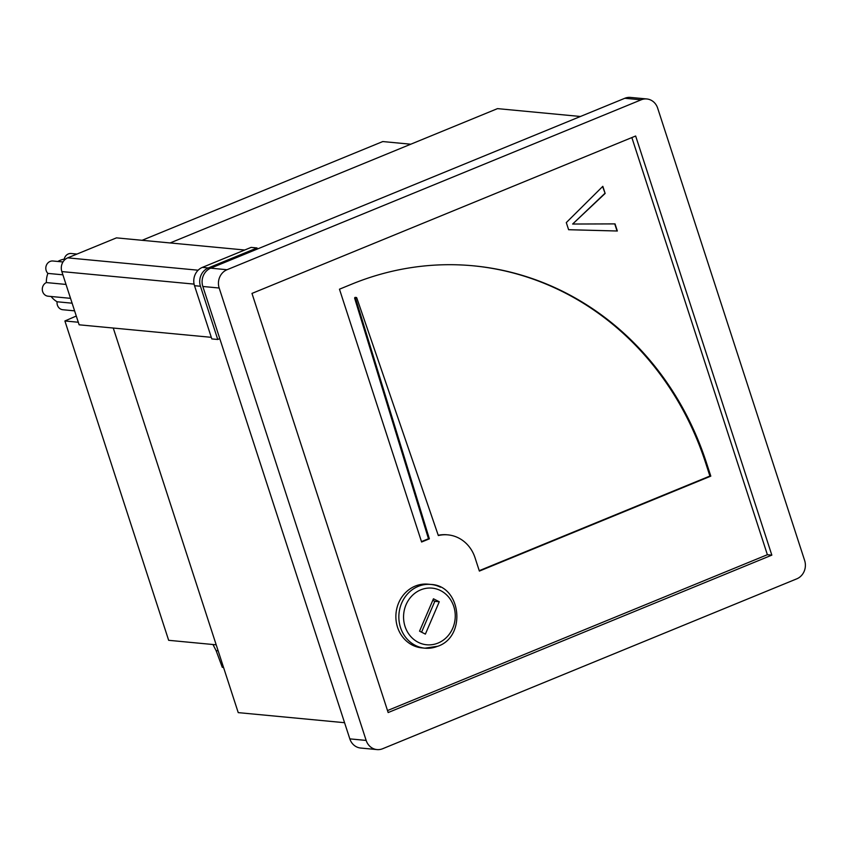 <?xml version="1.0" encoding="UTF-8"?>
<svg xmlns="http://www.w3.org/2000/svg" width="847" height="847" viewBox="0 0 847 847"><rect width="100%" height="100%" fill="white"/><g stroke="black" fill="none" stroke-linecap="round" stroke-linejoin="round"><path stroke-width="1.27" d="M78.295 322.241L64.901 320.971L76.283 316.037M64.901 320.971L168.659 640.311L216.197 644.821M212.968 644.514L216.101 650.612L222.295 667.32L223.544 667.436M142.095 240.294L382.759 141.555L410.774 144.212M211.295 337.328L79.131 324.803L61.842 271.58A10.672 9.688 -84.6 0 1 67.728 257.859L116.452 237.869L244.709 250.013M202.369 267.387L251.093 247.398L257.033 247.959L208.309 267.948A14.23 12.917 95.4 0 0 200.453 286.254L194.514 285.693A14.23 12.917 -84.6 0 1 202.369 267.387L208.309 267.948M219.786 338.641L217.753 339.478L200.453 286.254M257.033 247.959L257.382 249.018M194.514 285.693L211.814 338.916L217.753 339.478M65.357 259.256L64.234 259.15A22.763 20.656 -84.6 0 0 57.787 261.469M62.89 274.82L47.877 273.401A22.763 20.656 -84.6 0 0 46.352 282.57A7.115 6.458 95.4 0 0 42.35 290.235A7.115 6.458 95.4 0 0 48.088 296.206L70.523 298.335M66.013 284.433L46.352 282.57M72.111 303.194L57.098 301.776A22.763 20.656 -84.6 0 1 51.127 296.492M62.985 261.956L52.948 261.003A7.115 6.458 95.4 0 0 46.384 265.28A7.115 6.458 95.4 0 0 47.877 273.401M76.982 254.058L71.212 253.507A7.115 6.458 95.4 0 0 64.234 259.15M57.098 301.776A7.115 6.458 95.4 0 0 62.826 309.737L74.6 310.849M437.655 646.25A32.006 29.052 -84.6 0 1 424.908 648.177L437.92 646.219C466.803 636.33 461.192 585.51 430.943 584.451L427.979 584.176A32.006 29.052 95.4 0 0 396.957 607.934A32.006 29.052 95.4 0 0 412.457 645.149A32.006 29.052 95.4 0 0 421.933 647.891L424.908 648.177A32.006 29.052 -84.6 0 1 415.422 645.435A32.006 29.052 -84.6 0 1 398.884 615.25A32.006 29.052 -84.6 0 1 418.196 586.378A32.006 29.052 -84.6 0 1 430.943 584.451A32.006 29.052 -84.6 0 1 440.429 587.193M344.57 722.703L238.229 712.623L113.265 328.043M580.428 116.484L497.507 108.628L170.109 242.951M349.822 738.87L366.158 740.426A14.23 12.917 95.4 0 0 377 749.584L360.663 748.039A14.23 12.917 -84.6 0 1 349.822 738.87L202.835 286.477A14.23 12.917 -84.6 0 1 210.691 268.171L624.821 98.273A14.23 12.917 -84.6 0 1 630.486 97.416L646.822 98.961A14.23 12.917 95.4 0 0 641.158 99.819L227.028 269.727A14.23 12.917 95.4 0 0 219.172 288.022L202.835 286.477M387.513 710.559L767.382 554.711L631.851 137.563M356.788 297.911L438.333 535.548A35.563 32.281 95.4 0 1 447.957 534.87A35.563 32.281 95.4 0 1 475.051 557.781L479.37 571.09L710.802 476.141L706.472 462.833A305.82 277.615 -84.6 0 0 473.441 265.82A305.82 277.615 -84.6 0 0 351.643 284.2L339.467 289.198L421.605 542.006L429.365 538.83L355.571 298.409A0.709 0.646 95.4 0 1 356.788 297.911M617.347 231.009L568.612 229.717L566.294 222.592L602.831 186.329L605.139 193.444L572.646 224.032L615.038 223.894L617.347 231.009L568.602 229.696M377 749.584A14.23 12.917 95.4 0 0 382.664 748.727L796.794 578.829A14.23 12.917 95.4 0 0 804.65 560.523L657.653 108.13A14.23 12.917 95.4 0 0 646.822 98.961M771.839 555.134L635.652 136.007L251.983 293.411L388.159 712.549L771.839 555.134L767.382 554.711M366.158 740.426L219.172 288.022M356.259 297.466L355.359 297.382A0.709 0.646 95.4 0 0 354.681 298.324L428.476 538.745L429.365 538.83M428.476 538.745L421.478 541.614M472.997 265.778A305.82 277.615 -84.6 0 1 705.583 462.748L709.902 476.056L710.802 476.141M709.902 476.056L479.243 570.687M447.957 534.87L447.057 534.785A35.563 32.281 95.4 0 0 438.248 535.283M425.385 634.107L439.275 601.751L433.442 598.808L419.551 631.163L425.385 634.107M432.796 600.301L434.818 601.328L439.275 601.751M434.818 601.328L421.573 632.18M602.609 186.541L605.139 193.444M604.843 193.412L572.646 224.032M614.742 223.894L617.05 230.987M218.145 650.803L216.101 650.612M67.728 257.859L198.145 270.214M194.101 284.116L61.842 271.58M438.058 643.064A28.449 25.823 95.4 0 0 453.77 606.463A28.449 25.823 95.4 0 0 420.768 589.84A28.449 25.823 95.4 0 0 405.046 626.452A28.449 25.823 95.4 0 0 438.058 643.064M210.691 268.171L227.028 269.727M641.158 99.819L624.821 98.273M354.681 298.324L355.571 298.409M705.583 462.748L706.472 462.833"/></g></svg>
